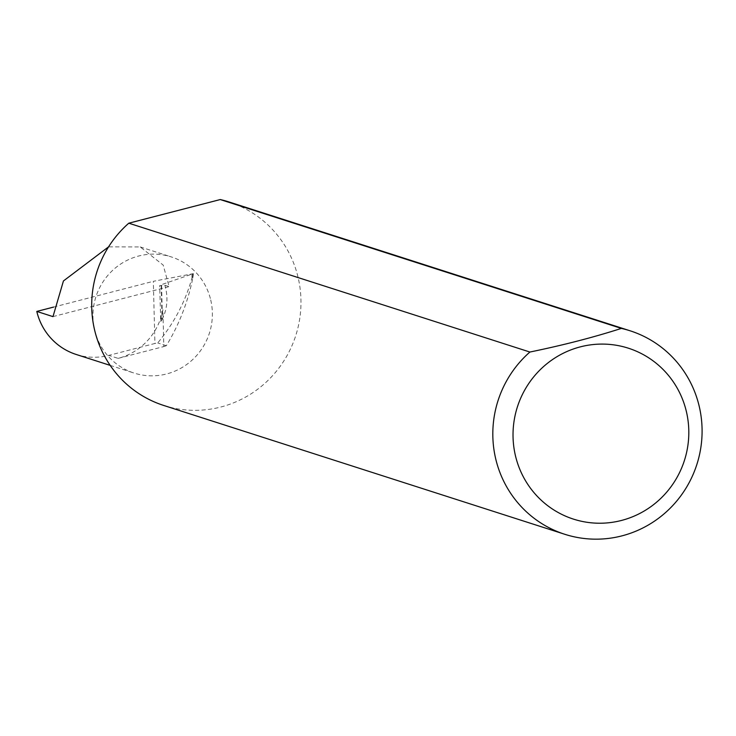 <?xml version="1.0" encoding="UTF-8"?>
<svg xmlns="http://www.w3.org/2000/svg" width="736" height="736" viewBox="0 0 736 736"><rect width="100%" height="100%" fill="white"/><g stroke="black" fill="none" stroke-linecap="round" stroke-linejoin="round"><path stroke-width="0.55" stroke-dasharray="3.68 2.76" d="M161.175 285.642L162.049 319.7L160.733 321.476L159.694 285.55L164.864 285.246L169.114 286.608L163.19 265.08L140.217 246.937L108.569 246.854M160.733 321.476L162.279 313.012L161.552 284.63L159.813 285.651M210.726 299.975A60.978 59.579 -72.2 0 1 193.117 359.177A60.978 59.579 -72.2 0 1 134.007 373.042A60.978 59.579 -72.2 0 1 94.594 329.986A60.978 59.579 -72.2 0 1 112.203 270.784A60.978 59.579 -72.2 0 1 171.313 256.919A60.978 59.579 -72.2 0 1 210.726 299.975M76.213 354.476A60.978 59.579 107.8 0 0 108.808 355.387L154.919 343.473L153.318 281.308L193.393 273.636L161.552 284.63M118.1 358.377L163.824 346.564L162.877 309.681A60.978 59.579 -72.2 0 1 118.1 358.377L108.808 355.387M162.877 309.681L162.279 313.012M162.049 319.7C167.449 308.724 168.388 297.243 164.864 285.246M163.659 405.435A106.858 104.411 107.8 0 0 267.242 381.138A106.858 104.411 107.8 0 0 298.089 277.398A106.858 104.411 107.8 0 0 229.025 201.958M53.553 307.096L153.318 281.308M163.824 346.564L166.345 345.699C178.931 324.99 187.744 302.45 192.804 278.098L192.694 274.05L193.393 273.636L192.004 277.84C185.371 301.696 173.944 323.389 157.716 342.93L154.919 343.473M192.804 278.098L193.439 273.682M52.983 316.618L169.114 286.608M166.345 345.699L157.716 342.93M192.004 277.84L191.903 273.792M110.188 365.387L134.007 373.042M140.217 246.937L171.313 256.919"/><path stroke-width="1.1" d="M110.188 365.387L76.213 354.476A60.978 59.579 107.8 0 1 36.8 311.42L52.983 316.618L63.443 280.95L108.569 246.854M686.384 411.571A89.764 87.704 -72.2 0 1 621.442 520.462A89.764 87.704 -72.2 0 1 515.448 455.74A89.764 87.704 -72.2 0 1 580.4 346.849A89.764 87.704 -72.2 0 1 686.384 411.571M621.359 328.403C593.934 337.244 563.445 345.129 529.902 352.038A106.858 104.411 107.8 0 0 495.705 458.832A106.858 104.411 107.8 0 0 564.77 534.281A106.858 104.411 107.8 0 0 668.352 509.984A106.858 104.411 107.8 0 0 699.2 406.244A106.858 104.411 107.8 0 0 630.136 330.804A106.858 104.411 107.8 0 0 621.359 328.403L220.248 199.557A106.858 104.411 107.8 0 1 229.025 201.958L630.136 330.804M529.902 352.038L128.8 223.192A106.858 104.411 107.8 0 0 94.594 329.986A106.858 104.411 107.8 0 0 163.659 405.435L564.77 534.281M36.8 311.42L53.553 307.096M128.8 223.192L220.248 199.557"/></g></svg>
